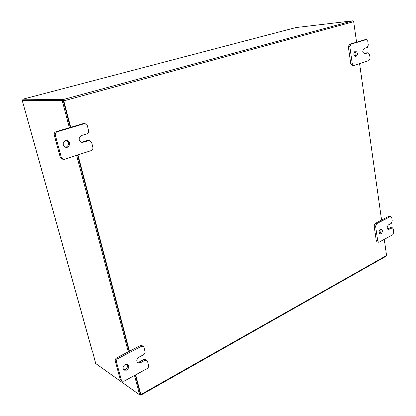 <?xml version="1.0" encoding="UTF-8"?>
<svg xmlns="http://www.w3.org/2000/svg" width="416" height="416" viewBox="0 0 416 416"><rect width="100%" height="100%" fill="white"/><g stroke="black" fill="none" stroke-linecap="round" stroke-linejoin="round"><path stroke-width="0.62" d="M127.067 364.218C128.034 366.158 127.504 367.874 125.471 369.361L123.505 369.652M125.133 364.51L127.712 364.499C129.329 366.371 128.97 368.248 126.636 370.146L124.015 370.146C122.429 368.259 122.803 366.382 125.133 364.51M143.198 346.32L143.978 347.412L145.033 351.551C145.241 352.898 144.742 353.969 143.541 354.749L138.85 357.24C136.536 359.122 136.193 360.994 137.816 362.846L140.296 362.82L144.966 360.313L146.801 360.282L147.534 361.332L148.58 365.42C148.782 366.756 148.288 367.817 147.092 368.612L124.062 381.165L122.028 381.16L120.224 379.366L115.279 361.067C115.055 359.689 115.575 358.592 116.839 357.786L140.192 345.639L142.002 345.613L143.198 346.32L141.383 346.351L140.192 345.639M120.224 379.366L121.373 380.182L116.428 361.837L115.279 361.067M116.839 357.786L117.988 358.545L141.383 346.351M117.988 358.545C116.724 359.356 116.204 360.454 116.428 361.837M121.373 380.182L122.028 381.16M137.29 362.362L139.105 362.066L143.775 359.57L145.6 359.544L146.801 360.282M380.442 229.138C381.28 230.776 381.004 232.206 379.616 233.433L379.579 233.454M380.416 229.148L381.222 229.013C382.798 230.308 382.746 231.884 381.066 233.735L380.25 233.87C378.68 232.57 378.737 230.994 380.416 229.148M390.889 216.466L391.768 217.667L392.226 221.036L391.258 223.402L388.487 224.874C386.833 226.704 386.776 228.27 388.326 229.554L392.465 227.838L393.312 229.013L393.765 232.346L392.803 234.712L379.21 242.117L377.12 241.904L376.277 240.739L374.13 225.857L375.133 223.449L388.866 216.304L390.889 216.466L388.866 216.304M376.277 240.739L377.723 241.056L375.58 226.143L374.13 225.857M375.133 223.449L376.584 223.73L390.322 216.564M376.584 223.73L375.58 226.143M377.723 241.056L378.565 242.226M389.111 229.419L387.66 229.133L390.421 227.651L392.465 227.838M66.316 140.296C69.41 142.568 69.394 144.836 66.264 147.108L65.406 147.254M65.536 140.436L66.867 140.317C70.481 142.329 70.642 144.648 67.356 147.274L65.941 147.384C62.384 145.33 62.249 143.016 65.536 140.436M85.098 123.609L87.308 125.57L88.587 130.572C88.842 132.168 88.275 133.266 86.882 133.864L81.448 135.533C78.229 138.122 78.38 140.41 81.905 142.407L89.56 140.504L91.608 142.397L92.867 147.332C93.116 148.907 92.555 150.004 91.182 150.613L64.485 159.266L62.213 159.146L60.252 157.279L54.257 135.06C53.976 133.422 54.569 132.293 56.035 131.685L83.143 123.609L85.098 123.609L83.143 123.609M60.252 157.279L61.334 157.472L55.323 135.184L54.257 135.06M56.035 131.685L57.112 131.799L84.276 123.698M57.112 131.799C55.64 132.413 55.042 133.541 55.323 135.184M61.334 157.472L63.294 159.344M81.349 142.282L87.469 140.452L89.56 140.504M354.78 51.464C356.257 53.014 356.304 54.662 354.926 56.404M355.238 51.23L355.524 51.173C357.843 52.551 357.999 54.335 355.987 56.534L355.68 56.592C353.366 55.203 353.22 53.414 355.238 51.23M349.435 44.294L350.938 44.169L366.345 39.593L367.77 41.236L368.3 45.126L367.24 47.533L364.172 48.474C362.196 50.643 362.336 52.416 364.603 53.789L368.176 52.733L369.554 54.34L370.079 58.188L369.023 60.59L353.98 65.468L352.222 65.588L350.818 63.976L348.338 46.743L349.435 44.294L365.024 39.728M350.818 63.976L352.316 63.903L349.835 46.628L348.338 46.743M350.938 44.169L349.835 46.628M352.316 63.903L353.72 65.515M363.958 53.654L368.176 52.733M352.482 65.541L352.222 65.588M135.663 374.842L140.837 394.56L140.78 395.19L139.89 394.664M356.574 42.167L353.694 21.668L352.856 20.805L295.87 27.576L22.901 99.185L62.925 99.611L63.757 100.844L70.704 127.317M23.15 100.105L63.201 100.656M359.59 63.648L381.571 220.095M384.275 239.356L386.547 255.507L386.303 256.105L140.811 395.174M129.464 351.218L77.943 154.903M140.358 394.321L135.325 375.024L140.405 394.373L139.61 394.82L134.519 375.466M129.121 351.4L77.553 155.028L129.121 351.4M69.352 127.717L62.306 100.922L22.214 100.339L63.279 100.656L70.309 127.436L63.326 100.838M22.901 99.185L22.786 100.188M22.214 100.339L92.113 350.506M92.451 351.005L95.69 363.516L139.61 394.82M92.227 351.12L92.518 351.302L92.191 350.792M128.3 351.827L76.617 155.334M63.279 100.656L62.306 100.922M144.966 360.313L143.775 359.57M139.105 362.066L140.296 362.82M391.877 227.937L390.421 227.651M88.608 140.592L87.469 140.452M82.072 142.147L83.2 142.293M366.158 39.629L364.65 39.759M367.957 52.775L366.449 52.874M364.307 53.773L364.9 53.732M352.856 20.805L62.925 99.611M353.694 21.668L63.757 100.844M140.837 394.56L386.547 255.507M366.345 39.593L364.837 39.728M22.87 99.19L295.823 27.581M92.097 350.678L26.614 116.126"/></g></svg>
